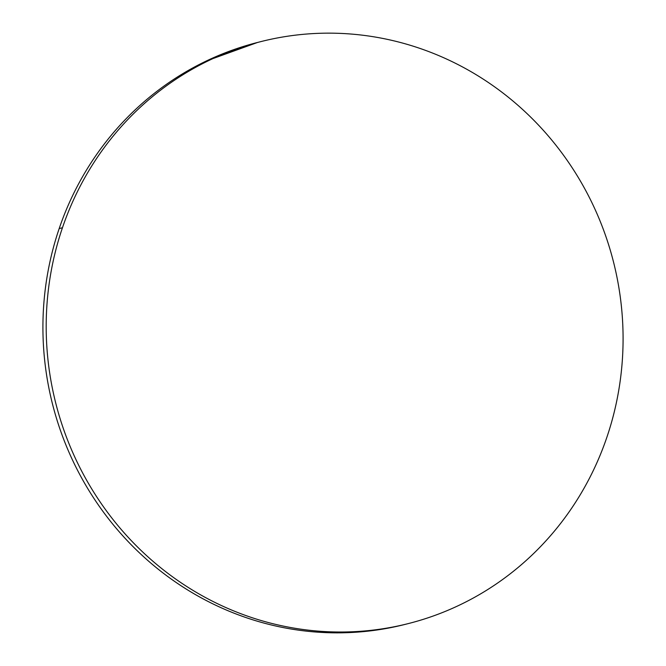<?xml version="1.0" encoding="UTF-8"?>
<svg xmlns="http://www.w3.org/2000/svg" width="666" height="666" viewBox="0 0 666 666"><rect width="100%" height="100%" fill="white"/><g stroke="black" fill="none" stroke-linecap="round" stroke-linejoin="round"><path stroke-width="1" d="M260.614 41.675L257.342 42.507A300.183 287.67 75.7 0 0 59.182 228.571L62.454 227.739A300.183 287.67 -104.3 0 1 260.614 41.675A300.183 287.67 -104.3 0 1 546.386 133.766A300.183 287.67 -104.3 0 1 606.818 437.429A300.183 287.67 -104.3 0 1 408.658 623.493A300.183 287.67 -104.3 0 1 122.885 531.401A300.183 287.67 -104.3 0 1 62.454 227.739L59.182 228.571A300.183 287.67 75.7 0 0 119.614 532.234A300.183 287.67 75.7 0 0 405.386 624.325L408.658 623.493M62.454 227.739C56.185 246.154 51.715 265.06 49.051 284.465C46.395 303.871 45.588 323.401 46.628 343.048C47.677 362.704 50.558 382.093 55.278 401.232C59.99 420.371 66.45 438.886 74.659 456.776C82.859 474.667 92.649 491.583 104.029 507.542C115.401 523.501 128.147 538.178 142.258 551.59C156.377 564.993 171.578 576.873 187.887 587.221C204.196 597.56 221.279 606.177 239.152 613.061C257.026 619.946 275.341 624.966 294.089 628.13C312.837 631.285 331.668 632.525 350.582 631.834C369.497 631.152 388.12 628.554 406.46 624.042C424.808 619.538 442.515 613.203 459.582 605.053C476.656 596.894 492.757 587.079 507.9 575.591C523.043 564.102 536.929 551.165 549.558 536.788C562.196 522.402 573.326 506.859 582.966 490.134C592.598 473.418 600.549 455.852 606.818 437.429C613.086 419.014 617.557 400.108 620.221 380.702C622.877 361.297 623.692 341.766 622.643 322.119C621.594 302.464 618.714 283.075 613.994 263.936C609.282 244.797 602.822 226.282 594.613 208.391C586.413 190.501 576.623 173.585 565.243 157.626C553.871 141.667 541.125 126.99 527.014 113.578C512.895 100.175 497.693 88.295 481.385 77.947C465.076 67.607 447.993 58.991 430.119 52.106C412.246 45.221 393.939 40.201 375.183 37.038C356.435 33.883 337.604 32.642 318.689 33.333C299.783 34.016 281.152 36.613 262.812 41.126C244.464 45.629 226.756 51.965 209.69 60.115C192.616 68.273 176.515 78.088 161.372 89.577C146.229 101.066 132.343 114.003 119.714 128.38C107.076 142.765 95.946 158.308 86.305 175.033C76.673 191.75 68.723 209.315 62.454 227.739M257.534 42.458L206.418 60.947C189.344 69.106 173.243 78.921 158.1 90.409C142.957 101.898 129.071 114.835 116.442 129.212C103.804 143.598 92.674 159.141 83.034 175.866C73.402 192.582 65.451 210.148 59.182 228.571C52.914 246.986 48.443 265.892 45.779 285.298C43.123 304.703 42.308 324.234 43.357 343.881C44.406 363.536 47.286 382.925 52.006 402.064C56.718 421.203 63.178 439.718 71.387 457.609C79.587 475.499 89.377 492.415 100.757 508.374C112.129 524.333 124.875 539.01 138.986 552.422C153.105 565.825 168.307 577.705 184.615 588.053C200.924 598.393 218.007 607.009 235.881 613.894C253.754 620.779 272.061 625.799 290.817 628.962C309.565 632.117 328.396 633.358 347.311 632.667C366.217 631.984 384.848 629.387 403.188 624.875L405.611 624.267"/></g></svg>
